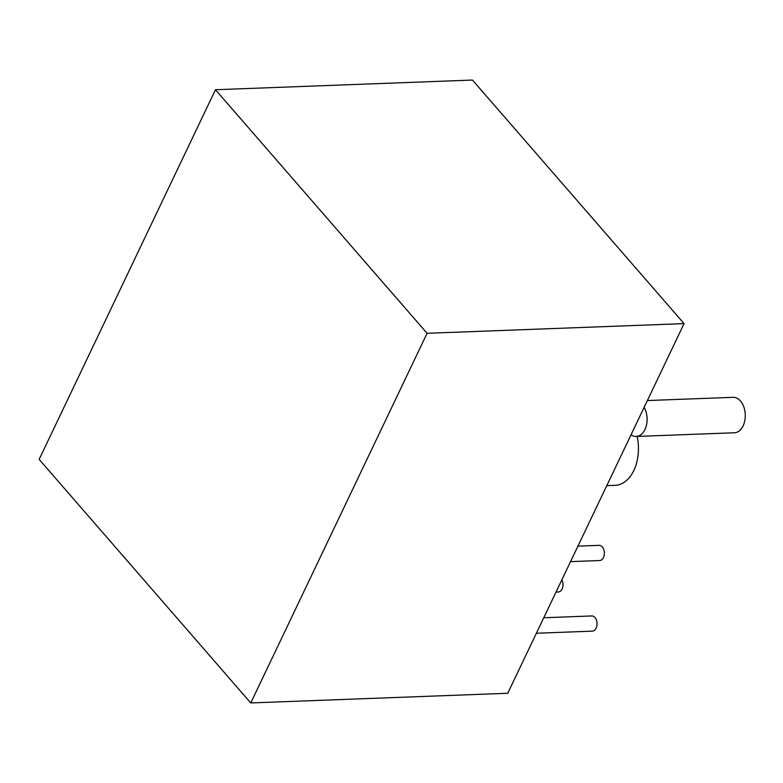 <?xml version="1.0" encoding="UTF-8"?>
<svg xmlns="http://www.w3.org/2000/svg" width="783" height="783" viewBox="0 0 783 783"><rect width="100%" height="100%" fill="white"/><g stroke="black" fill="none" stroke-linecap="round" stroke-linejoin="round"><path stroke-width="1.17" d="M39.15 459.386L250.766 702.948L427.087 333.294L215.462 89.732L39.15 459.386M427.087 333.294L684.068 323.614L507.746 693.268L250.766 702.948M684.068 323.614L472.452 80.052L215.462 89.732M633.839 470.456A37.995 24.674 -92.2 0 0 637.156 436.425A37.995 24.674 -92.2 0 1 633.839 470.456A37.995 24.674 -92.2 0 0 637.156 436.425A37.995 24.674 -92.2 0 1 633.839 470.456A37.995 24.674 -92.2 0 0 637.156 436.425A37.995 24.674 -92.2 0 1 633.839 470.456A37.995 24.674 -92.2 0 0 637.156 436.425A37.995 24.674 -92.2 0 1 633.839 470.456A37.995 24.674 -92.2 0 0 637.156 436.425A37.995 24.674 -92.2 0 1 633.839 470.456A37.995 24.674 -92.2 0 0 637.156 436.425A37.995 24.674 -92.2 0 1 633.839 470.456A37.995 24.674 -92.2 0 0 637.156 436.425A37.995 24.674 -92.2 0 1 633.839 470.456A37.995 24.674 -92.2 0 1 615.174 485.313A37.995 24.674 -92.2 0 0 633.839 470.456A37.995 24.674 -92.2 0 1 615.174 485.313A37.995 24.674 -92.2 0 0 633.839 470.456A37.995 24.674 -92.2 0 1 615.174 485.313A37.995 24.674 -92.2 0 0 633.839 470.456A37.995 24.674 -92.2 0 1 615.174 485.313A37.995 24.674 -92.2 0 0 633.839 470.456A37.995 24.674 -92.2 0 1 615.174 485.313A37.995 24.674 -92.2 0 0 633.839 470.456A37.995 24.674 -92.2 0 1 615.174 485.313A37.995 24.674 -92.2 0 0 633.839 470.456A37.995 24.674 -92.2 0 1 615.174 485.313A37.995 24.674 -92.2 0 0 633.839 470.456M596.108 628.172A7.595 4.933 -92.2 0 0 596.411 620.107A7.595 4.933 -92.2 0 0 591.801 615.947L543.764 617.758L591.801 615.947A7.595 4.933 -92.2 0 1 596.411 620.107A7.595 4.933 -92.2 0 1 596.108 628.172A7.595 4.933 -92.2 0 0 596.411 620.107A7.595 4.933 -92.2 0 0 591.801 615.947A7.595 4.933 -92.2 0 1 596.411 620.107A7.595 4.933 -92.2 0 1 596.108 628.172A7.595 4.933 -92.2 0 0 596.411 620.107A7.595 4.933 -92.2 0 0 591.801 615.947A7.595 4.933 -92.2 0 1 596.411 620.107A7.595 4.933 -92.2 0 1 596.108 628.172A7.595 4.933 -92.2 0 0 596.411 620.107A7.595 4.933 -92.2 0 0 591.801 615.947A7.595 4.933 -92.2 0 1 596.411 620.107A7.595 4.933 -92.2 0 1 596.108 628.172A7.595 4.933 -92.2 0 0 596.411 620.107A7.595 4.933 -92.2 0 0 591.801 615.947A7.595 4.933 -92.2 0 1 596.411 620.107A7.595 4.933 -92.2 0 1 596.108 628.172A7.595 4.933 -92.2 0 0 596.411 620.107A7.595 4.933 -92.2 0 0 591.801 615.947A7.595 4.933 -92.2 0 1 596.411 620.107A7.595 4.933 -92.2 0 1 596.108 628.172A7.595 4.933 -92.2 0 0 596.411 620.107A7.595 4.933 -92.2 0 0 591.801 615.947A7.595 4.933 -92.2 0 1 596.411 620.107A7.595 4.933 -92.2 0 1 596.108 628.172A7.595 4.933 -92.2 0 1 592.369 631.137A7.595 4.933 -92.2 0 0 596.108 628.172A7.595 4.933 -92.2 0 1 592.369 631.137A7.595 4.933 -92.2 0 0 596.108 628.172A7.595 4.933 -92.2 0 1 592.369 631.137A7.595 4.933 -92.2 0 0 596.108 628.172A7.595 4.933 -92.2 0 1 592.369 631.137A7.595 4.933 -92.2 0 0 596.108 628.172A7.595 4.933 -92.2 0 1 592.369 631.137A7.595 4.933 -92.2 0 0 596.108 628.172A7.595 4.933 -92.2 0 1 592.369 631.137A7.595 4.933 -92.2 0 0 596.108 628.172A7.595 4.933 -92.2 0 1 592.369 631.137A7.595 4.933 -92.2 0 0 596.108 628.172M603.429 557.565A7.595 4.933 -92.2 0 0 603.742 549.5A7.595 4.933 -92.2 0 0 599.132 545.35L577.923 546.143L599.132 545.35A7.595 4.933 -92.2 0 1 603.742 549.5A7.595 4.933 -92.2 0 1 603.429 557.565A7.595 4.933 -92.2 0 0 603.742 549.5A7.595 4.933 -92.2 0 0 599.132 545.35A7.595 4.933 -92.2 0 1 603.742 549.5A7.595 4.933 -92.2 0 1 603.429 557.565A7.595 4.933 -92.2 0 0 603.742 549.5A7.595 4.933 -92.2 0 0 599.132 545.35A7.595 4.933 -92.2 0 1 603.742 549.5A7.595 4.933 -92.2 0 1 603.429 557.565A7.595 4.933 -92.2 0 0 603.742 549.5A7.595 4.933 -92.2 0 0 599.132 545.35A7.595 4.933 -92.2 0 1 603.742 549.5A7.595 4.933 -92.2 0 1 603.429 557.565A7.595 4.933 -92.2 0 0 603.742 549.5A7.595 4.933 -92.2 0 0 599.132 545.35A7.595 4.933 -92.2 0 1 603.742 549.5A7.595 4.933 -92.2 0 1 603.429 557.565A7.595 4.933 -92.2 0 0 603.742 549.5A7.595 4.933 -92.2 0 0 599.132 545.35A7.595 4.933 -92.2 0 1 603.742 549.5A7.595 4.933 -92.2 0 1 603.429 557.565A7.595 4.933 -92.2 0 0 603.742 549.5A7.595 4.933 -92.2 0 0 599.132 545.35A7.595 4.933 -92.2 0 1 603.742 549.5A7.595 4.933 -92.2 0 1 603.429 557.565A7.595 4.933 -92.2 0 1 599.7 560.53A7.595 4.933 -92.2 0 0 603.429 557.565A7.595 4.933 -92.2 0 1 599.7 560.53A7.595 4.933 -92.2 0 0 603.429 557.565A7.595 4.933 -92.2 0 1 599.7 560.53A7.595 4.933 -92.2 0 0 603.429 557.565A7.595 4.933 -92.2 0 1 599.7 560.53A7.595 4.933 -92.2 0 0 603.429 557.565A7.595 4.933 -92.2 0 1 599.7 560.53A7.595 4.933 -92.2 0 0 603.429 557.565A7.595 4.933 -92.2 0 1 599.7 560.53A7.595 4.933 -92.2 0 0 603.429 557.565A7.595 4.933 -92.2 0 1 599.7 560.53A7.595 4.933 -92.2 0 0 603.429 557.565M562.086 589.012A7.595 4.933 -92.2 0 0 561.881 579.772A7.595 4.933 -92.2 0 1 562.086 589.012A7.595 4.933 -92.2 0 0 561.881 579.772A7.595 4.933 -92.2 0 1 562.086 589.012A7.595 4.933 -92.2 0 0 561.881 579.772A7.595 4.933 -92.2 0 1 562.086 589.012A7.595 4.933 -92.2 0 0 561.881 579.772A7.595 4.933 -92.2 0 1 562.086 589.012A7.595 4.933 -92.2 0 0 561.881 579.772A7.595 4.933 -92.2 0 1 562.086 589.012A7.595 4.933 -92.2 0 0 561.881 579.772A7.595 4.933 -92.2 0 1 562.086 589.012A7.595 4.933 -92.2 0 0 561.881 579.772A7.595 4.933 -92.2 0 1 562.086 589.012A7.595 4.933 -92.2 0 1 558.348 591.987A7.595 4.933 -92.2 0 0 562.086 589.012A7.595 4.933 -92.2 0 1 558.348 591.987A7.595 4.933 -92.2 0 0 562.086 589.012A7.595 4.933 -92.2 0 1 558.348 591.987A7.595 4.933 -92.2 0 0 562.086 589.012A7.595 4.933 -92.2 0 1 558.348 591.987A7.595 4.933 -92.2 0 0 562.086 589.012A7.595 4.933 -92.2 0 1 558.348 591.987A7.595 4.933 -92.2 0 0 562.086 589.012A7.595 4.933 -92.2 0 1 558.348 591.987A7.595 4.933 -92.2 0 0 562.086 589.012A7.595 4.933 -92.2 0 1 558.348 591.987A7.595 4.933 -92.2 0 0 562.086 589.012M644.957 429.524A17.735 11.52 -92.2 0 0 644.145 407.317A17.735 11.52 -92.2 0 1 644.957 429.524A17.735 11.52 -92.2 0 0 644.145 407.317A17.735 11.52 -92.2 0 1 644.957 429.524A17.735 11.52 -92.2 0 0 644.145 407.317A17.735 11.52 -92.2 0 1 644.957 429.524A17.735 11.52 -92.2 0 0 644.145 407.317A17.735 11.52 -92.2 0 1 644.957 429.524A17.735 11.52 -92.2 0 0 644.145 407.317A17.735 11.52 -92.2 0 1 644.957 429.524A17.735 11.52 -92.2 0 0 644.145 407.317A17.735 11.52 -92.2 0 1 644.957 429.524A17.735 11.52 -92.2 0 0 644.145 407.317A17.735 11.52 -92.2 0 1 644.957 429.524A17.735 11.52 -92.2 0 1 636.246 436.454A17.735 11.52 -92.2 0 0 644.957 429.524A17.735 11.52 -92.2 0 1 636.246 436.454A17.735 11.52 -92.2 0 0 644.957 429.524A17.735 11.52 -92.2 0 1 636.246 436.454A17.735 11.52 -92.2 0 0 644.957 429.524A17.735 11.52 -92.2 0 1 636.246 436.454A17.735 11.52 -92.2 0 0 644.957 429.524A17.735 11.52 -92.2 0 1 636.246 436.454A17.735 11.52 -92.2 0 0 644.957 429.524A17.735 11.52 -92.2 0 1 636.246 436.454A17.735 11.52 -92.2 0 0 644.957 429.524A17.735 11.52 -92.2 0 1 636.246 436.454A17.735 11.52 -92.2 0 0 644.957 429.524M631.039 434.79A17.735 11.52 -92.2 0 0 636.246 436.454A17.735 11.52 -92.2 0 1 631.039 434.79A17.735 11.52 -92.2 0 0 636.246 436.454A17.735 11.52 -92.2 0 1 631.039 434.79A17.735 11.52 -92.2 0 0 636.246 436.454A17.735 11.52 -92.2 0 1 631.039 434.79A17.735 11.52 -92.2 0 0 636.246 436.454A17.735 11.52 -92.2 0 1 631.039 434.79A17.735 11.52 -92.2 0 0 636.246 436.454A17.735 11.52 -92.2 0 1 631.039 434.79A17.735 11.52 -92.2 0 0 636.246 436.454A17.735 11.52 -92.2 0 1 631.039 434.79A17.735 11.52 -92.2 0 0 636.246 436.454A17.735 11.52 -92.2 0 1 631.039 434.79M743.126 425.835A17.735 11.52 -92.2 0 0 743.85 407.003A17.735 11.52 -92.2 0 0 733.084 397.324L647.365 400.553L733.084 397.324A17.735 11.52 -92.2 0 1 743.85 407.003A17.735 11.52 -92.2 0 1 743.126 425.835A17.735 11.52 -92.2 0 0 743.85 407.003A17.735 11.52 -92.2 0 0 733.084 397.324A17.735 11.52 -92.2 0 1 743.85 407.003A17.735 11.52 -92.2 0 1 743.126 425.835A17.735 11.52 -92.2 0 0 743.85 407.003A17.735 11.52 -92.2 0 0 733.084 397.324A17.735 11.52 -92.2 0 1 743.85 407.003A17.735 11.52 -92.2 0 1 743.126 425.835A17.735 11.52 -92.2 0 0 743.85 407.003A17.735 11.52 -92.2 0 0 733.084 397.324A17.735 11.52 -92.2 0 1 743.85 407.003A17.735 11.52 -92.2 0 1 743.126 425.835A17.735 11.52 -92.2 0 0 743.85 407.003A17.735 11.52 -92.2 0 0 733.084 397.324A17.735 11.52 -92.2 0 1 743.85 407.003A17.735 11.52 -92.2 0 1 743.126 425.835A17.735 11.52 -92.2 0 0 743.85 407.003A17.735 11.52 -92.2 0 0 733.084 397.324A17.735 11.52 -92.2 0 1 743.85 407.003A17.735 11.52 -92.2 0 1 743.126 425.835A17.735 11.52 -92.2 0 0 743.85 407.003A17.735 11.52 -92.2 0 0 733.084 397.324A17.735 11.52 -92.2 0 1 743.85 407.003A17.735 11.52 -92.2 0 1 743.126 425.835A17.735 11.52 -92.2 0 1 734.425 432.764A17.735 11.52 -92.2 0 0 743.126 425.835A17.735 11.52 -92.2 0 1 734.425 432.764A17.735 11.52 -92.2 0 0 743.126 425.835A17.735 11.52 -92.2 0 1 734.425 432.764A17.735 11.52 -92.2 0 0 743.126 425.835A17.735 11.52 -92.2 0 1 734.425 432.764A17.735 11.52 -92.2 0 0 743.126 425.835A17.735 11.52 -92.2 0 1 734.425 432.764A17.735 11.52 -92.2 0 0 743.126 425.835A17.735 11.52 -92.2 0 1 734.425 432.764A17.735 11.52 -92.2 0 0 743.126 425.835A17.735 11.52 -92.2 0 1 734.425 432.764A17.735 11.52 -92.2 0 0 743.126 425.835M615.174 485.313L606.786 485.626L615.174 485.313M592.369 631.137L536.375 633.251L592.369 631.137M599.7 560.53L570.533 561.636L599.7 560.53M558.348 591.987L556.018 592.075L558.348 591.987M734.425 432.764L636.246 436.454L734.425 432.764"/></g></svg>
